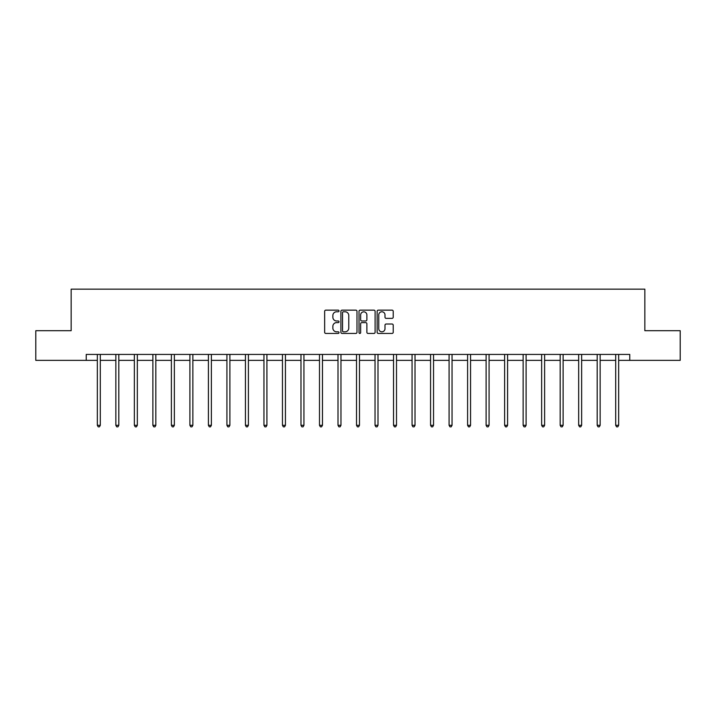 <?xml version="1.0" encoding="UTF-8"?>
<svg xmlns="http://www.w3.org/2000/svg" width="716" height="716" viewBox="0 0 716 716"><rect width="100%" height="100%" fill="white"/><g stroke="black" fill="none" stroke-linecap="round" stroke-linejoin="round"><path stroke-width="1.07" d="M339.017 310.959A0.814 0.814 0 0 0 338.194 310.144L325.825 310.144A1.163 1.163 0 0 0 324.652 311.308L324.652 332.278A1.163 1.163 0 0 0 325.825 333.441L338.194 333.441A0.814 0.814 0 0 0 339.017 332.627A0.814 0.814 0 0 0 338.194 331.812L336.592 331.812A3.723 3.723 0 0 1 332.868 328.08L332.868 326.335A3.723 3.723 0 0 1 336.592 322.612L338.194 322.612A0.814 0.814 0 0 0 339.017 321.788A0.814 0.814 0 0 0 338.194 320.974L336.592 320.974A3.723 3.723 0 0 1 332.868 317.251L332.868 315.505A3.723 3.723 0 0 1 336.592 311.773L338.194 311.773A0.814 0.814 0 0 0 339.017 310.959M392.046 318.36A1.163 1.163 0 0 0 393.209 317.188L393.209 311.308A1.163 1.163 0 0 0 392.046 310.144L378.299 310.144A1.163 1.163 0 0 0 377.135 311.308L377.135 332.278A1.163 1.163 0 0 0 378.299 333.441L392.046 333.441A1.163 1.163 0 0 0 393.209 332.278L393.209 325.171A1.163 1.163 0 0 0 392.046 324.008L386.157 324.008A1.163 1.163 0 0 0 384.993 325.171L384.993 328.698A3.115 3.115 0 0 1 381.879 331.812A3.115 3.115 0 0 1 378.764 328.698L378.764 314.888A3.115 3.115 0 0 1 381.879 311.773A3.115 3.115 0 0 1 384.993 314.888L384.993 317.188A1.163 1.163 0 0 0 386.157 318.36L392.046 318.36M86.233 360.363L35.8 360.363L35.8 330.694L71.161 330.694L71.161 289.157L644.839 289.157L644.839 330.694L680.2 330.694L680.2 360.363L629.767 360.363L629.767 354.429L86.233 354.429L86.233 360.363L97.331 360.363M356.98 311.308A1.163 1.163 0 0 0 355.816 310.144L342.069 310.144A1.163 1.163 0 0 0 340.905 311.308L340.905 332.278A1.163 1.163 0 0 0 342.069 333.441L355.816 333.441A1.163 1.163 0 0 0 356.98 332.278L356.98 311.308M360.184 310.144L373.931 310.144A1.163 1.163 0 0 1 375.095 311.308L375.095 332.278A1.163 1.163 0 0 1 373.931 333.441L368.051 333.441A1.163 1.163 0 0 1 366.878 332.278L366.878 323.775A1.163 1.163 0 0 0 365.715 322.612L361.813 322.612A1.163 1.163 0 0 0 360.649 323.775L360.649 332.627A0.814 0.814 0 0 1 359.835 333.441A0.814 0.814 0 0 1 359.02 332.627L359.02 311.308A1.163 1.163 0 0 1 360.184 310.144M100.303 360.363L115.849 360.363M118.811 360.363L134.357 360.363M137.329 360.363L152.875 360.363M155.837 360.363L171.384 360.363M174.355 360.363L189.901 360.363M192.864 360.363L208.41 360.363M211.381 360.363L226.927 360.363M229.89 360.363L245.436 360.363M248.407 360.363L263.953 360.363M266.916 360.363L282.462 360.363M285.433 360.363L300.98 360.363M303.942 360.363L319.488 360.363M322.46 360.363L338.006 360.363M340.968 360.363L356.514 360.363M359.486 360.363L375.032 360.363M377.994 360.363L393.54 360.363M396.512 360.363L412.058 360.363M415.02 360.363L430.567 360.363M433.538 360.363L449.084 360.363M452.047 360.363L467.593 360.363M470.564 360.363L486.11 360.363M489.073 360.363L504.619 360.363M507.59 360.363L523.136 360.363M526.099 360.363L541.645 360.363M544.616 360.363L560.163 360.363M563.125 360.363L578.671 360.363M581.643 360.363L597.189 360.363M600.151 360.363L615.697 360.363M618.669 360.363L629.767 360.363M343.349 311.773A0.814 0.814 0 0 0 342.534 312.588L342.534 330.998A0.814 0.814 0 0 0 343.349 331.812L345.04 331.812A3.723 3.723 0 0 0 348.773 328.08L348.773 315.505A3.723 3.723 0 0 0 345.04 311.773L343.349 311.773M366.878 314.95A3.115 3.115 0 0 0 363.764 311.836A3.115 3.115 0 0 0 360.649 314.95L360.649 319.81A1.163 1.163 0 0 0 361.813 320.974L365.715 320.974A1.163 1.163 0 0 0 366.878 319.81L366.878 314.95M100.455 354.429L100.383 354.599A1.19 1.19 0 0 0 100.303 355.046L100.303 425.304L97.331 425.304L97.331 355.046A1.19 1.19 0 0 0 97.251 354.599L97.179 354.429M100.303 425.304L99.408 426.843L98.226 426.843L97.331 425.304M118.972 354.429L118.901 354.599A1.19 1.19 0 0 0 118.811 355.046L118.811 425.304L115.849 425.304L115.849 355.046A1.19 1.19 0 0 0 115.759 354.599L115.688 354.429M118.811 425.304L117.925 426.843L116.735 426.843L115.849 425.304M137.481 354.429L137.409 354.599A1.19 1.19 0 0 0 137.329 355.046L137.329 425.304L134.357 425.304L134.357 355.046A1.19 1.19 0 0 0 134.277 354.599L134.205 354.429M137.329 425.304L136.434 426.843L135.252 426.843L134.357 425.304M155.999 354.429L155.927 354.599A1.19 1.19 0 0 0 155.837 355.046L155.837 425.304L152.875 425.304L152.875 355.046A1.19 1.19 0 0 0 152.785 354.599L152.714 354.429M155.837 425.304L154.951 426.843L153.761 426.843L152.875 425.304M174.507 354.429L174.436 354.599A1.19 1.19 0 0 0 174.355 355.046L174.355 425.304L171.384 425.304L171.384 355.046A1.19 1.19 0 0 0 171.303 354.599L171.231 354.429M174.355 425.304L173.46 426.843L172.279 426.843L171.384 425.304M193.025 354.429L192.953 354.599A1.19 1.19 0 0 0 192.864 355.046L192.864 425.304L189.901 425.304L189.901 355.046A1.19 1.19 0 0 0 189.812 354.599L189.74 354.429M192.864 425.304L191.977 426.843L190.787 426.843L189.901 425.304M211.533 354.429L211.462 354.599A1.19 1.19 0 0 0 211.381 355.046L211.381 425.304L208.41 425.304L208.41 355.046A1.19 1.19 0 0 0 208.329 354.599L208.258 354.429M211.381 425.304L210.486 426.843L209.305 426.843L208.41 425.304M230.051 354.429L229.979 354.599A1.19 1.19 0 0 0 229.89 355.046L229.89 425.304L226.927 425.304L226.927 355.046A1.19 1.19 0 0 0 226.838 354.599L226.766 354.429M229.89 425.304L229.004 426.843L227.813 426.843L226.927 425.304M248.559 354.429L248.488 354.599A1.19 1.19 0 0 0 248.407 355.046L248.407 425.304L245.436 425.304L245.436 355.046A1.19 1.19 0 0 0 245.355 354.599L245.284 354.429M248.407 425.304L247.512 426.843L246.331 426.843L245.436 425.304M267.077 354.429L267.005 354.599A1.19 1.19 0 0 0 266.916 355.046L266.916 425.304L263.953 425.304L263.953 355.046A1.19 1.19 0 0 0 263.864 354.599L263.792 354.429M266.916 425.304L266.03 426.843L264.839 426.843L263.953 425.304M285.586 354.429L285.514 354.599A1.19 1.19 0 0 0 285.433 355.046L285.433 425.304L282.462 425.304L282.462 355.046A1.19 1.19 0 0 0 282.381 354.599L282.31 354.429M285.433 425.304L284.538 426.843L283.357 426.843L282.462 425.304M304.103 354.429L304.031 354.599A1.19 1.19 0 0 0 303.942 355.046L303.942 425.304L300.98 425.304L300.98 355.046A1.19 1.19 0 0 0 300.89 354.599L300.818 354.429M303.942 425.304L303.056 426.843L301.866 426.843L300.98 425.304M322.612 354.429L322.54 354.599A1.19 1.19 0 0 0 322.46 355.046L322.46 425.304L319.488 425.304L319.488 355.046A1.19 1.19 0 0 0 319.408 354.599L319.336 354.429M322.46 425.304L321.565 426.843L320.383 426.843L319.488 425.304M341.129 354.429L341.058 354.599A1.19 1.19 0 0 0 340.968 355.046L340.968 425.304L338.006 425.304L338.006 355.046A1.19 1.19 0 0 0 337.916 354.599L337.845 354.429M340.968 425.304L340.082 426.843L338.892 426.843L338.006 425.304M359.638 354.429L359.566 354.599A1.19 1.19 0 0 0 359.486 355.046L359.486 425.304L356.514 425.304L356.514 355.046A1.19 1.19 0 0 0 356.434 354.599L356.362 354.429M359.486 425.304L358.591 426.843L357.409 426.843L356.514 425.304M378.155 354.429L378.084 354.599A1.19 1.19 0 0 0 377.994 355.046L377.994 425.304L375.032 425.304L375.032 355.046A1.19 1.19 0 0 0 374.942 354.599L374.871 354.429M377.994 425.304L377.108 426.843L375.918 426.843L375.032 425.304M396.664 354.429L396.592 354.599A1.19 1.19 0 0 0 396.512 355.046L396.512 425.304L393.54 425.304L393.54 355.046A1.19 1.19 0 0 0 393.46 354.599L393.388 354.429M396.512 425.304L395.617 426.843L394.435 426.843L393.54 425.304M415.182 354.429L415.11 354.599A1.19 1.19 0 0 0 415.02 355.046L415.02 425.304L412.058 425.304L412.058 355.046A1.19 1.19 0 0 0 411.969 354.599L411.897 354.429M415.02 425.304L414.134 426.843L412.944 426.843L412.058 425.304M433.69 354.429L433.619 354.599A1.19 1.19 0 0 0 433.538 355.046L433.538 425.304L430.567 425.304L430.567 355.046A1.19 1.19 0 0 0 430.486 354.599L430.414 354.429M433.538 425.304L432.643 426.843L431.462 426.843L430.567 425.304M452.208 354.429L452.136 354.599A1.19 1.19 0 0 0 452.047 355.046L452.047 425.304L449.084 425.304L449.084 355.046A1.19 1.19 0 0 0 448.995 354.599L448.923 354.429M452.047 425.304L451.161 426.843L449.97 426.843L449.084 425.304M470.716 354.429L470.645 354.599A1.19 1.19 0 0 0 470.564 355.046L470.564 425.304L467.593 425.304L467.593 355.046A1.19 1.19 0 0 0 467.512 354.599L467.441 354.429M470.564 425.304L469.669 426.843L468.488 426.843L467.593 425.304M489.234 354.429L489.162 354.599A1.19 1.19 0 0 0 489.073 355.046L489.073 425.304L486.11 425.304L486.11 355.046A1.19 1.19 0 0 0 486.021 354.599L485.949 354.429M489.073 425.304L488.187 426.843L486.996 426.843L486.11 425.304M507.742 354.429L507.671 354.599A1.19 1.19 0 0 0 507.59 355.046L507.59 425.304L504.619 425.304L504.619 355.046A1.19 1.19 0 0 0 504.538 354.599L504.467 354.429M507.59 425.304L506.695 426.843L505.514 426.843L504.619 425.304M526.26 354.429L526.188 354.599A1.19 1.19 0 0 0 526.099 355.046L526.099 425.304L523.136 425.304L523.136 355.046A1.19 1.19 0 0 0 523.047 354.599L522.975 354.429M526.099 425.304L525.213 426.843L524.023 426.843L523.136 425.304M544.769 354.429L544.697 354.599A1.19 1.19 0 0 0 544.616 355.046L544.616 425.304L541.645 425.304L541.645 355.046A1.19 1.19 0 0 0 541.565 354.599L541.493 354.429M544.616 425.304L543.721 426.843L542.54 426.843L541.645 425.304M563.286 354.429L563.215 354.599A1.19 1.19 0 0 0 563.125 355.046L563.125 425.304L560.163 425.304L560.163 355.046A1.19 1.19 0 0 0 560.073 354.599L560.002 354.429M563.125 425.304L562.239 426.843L561.049 426.843L560.163 425.304M581.795 354.429L581.723 354.599A1.19 1.19 0 0 0 581.643 355.046L581.643 425.304L578.671 425.304L578.671 355.046A1.19 1.19 0 0 0 578.591 354.599L578.519 354.429M581.643 425.304L580.748 426.843L579.566 426.843L578.671 425.304M600.312 354.429L600.241 354.599A1.19 1.19 0 0 0 600.151 355.046L600.151 425.304L597.189 425.304L597.189 355.046A1.19 1.19 0 0 0 597.099 354.599L597.028 354.429M600.151 425.304L599.265 426.843L598.075 426.843L597.189 425.304M618.821 354.429L618.749 354.599A1.19 1.19 0 0 0 618.669 355.046L618.669 425.304L615.697 425.304L615.697 355.046A1.19 1.19 0 0 0 615.617 354.599L615.545 354.429M618.669 425.304L617.774 426.843L616.592 426.843L615.697 425.304"/></g></svg>
